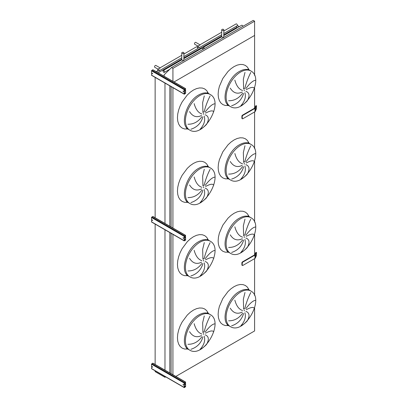 <?xml version="1.0" encoding="UTF-8"?>
<svg xmlns="http://www.w3.org/2000/svg" width="408" height="408" viewBox="0 0 408 408"><rect width="100%" height="100%" fill="white"/><g stroke="black" fill="none" stroke-linecap="round" stroke-linejoin="round"><path stroke-width="0.61" d="M250.798 292.526C248.345 297.279 246.35 302.558 244.82 308.366A2.825 1.632 120 0 0 244.239 308.601A2.825 1.632 120 0 0 243.622 309.07L243.352 299.232L244.979 292.475M254.454 308.407C253.521 306.806 250.782 307.239 246.233 309.713M245.856 308.621C249.951 303.256 253.159 300.507 255.469 300.375M245.856 311.33C249.543 312.783 249.997 315.996 247.212 320.969A19.253 11.113 -60 0 1 240.766 325.88C244.81 321.392 246.182 317.001 244.887 312.712M228.653 320.8C234.248 320.877 238.915 318.347 242.643 313.216M243.622 313.456C241.766 319.694 237.767 323.809 231.627 325.798M234.855 300.186C236.431 305.975 239.017 309.422 242.602 310.529M242.24 312.059C237.369 314.44 233.371 313.15 230.245 308.188M210.11 316.022C207.652 320.77 205.657 326.053 204.133 331.857A2.825 1.632 120 0 0 203.546 332.097A2.825 1.632 120 0 0 202.929 332.566L202.659 322.728L204.286 315.965M213.761 331.898C212.828 330.296 210.089 330.735 205.54 333.209M205.163 332.112C209.258 326.752 212.466 324.003 214.776 323.865M205.163 334.825C208.85 336.279 209.304 339.492 206.524 344.464A19.253 11.113 -60 0 1 200.078 349.375C204.117 344.882 205.494 340.491 204.199 336.207M187.96 344.296C193.555 344.367 198.222 341.838 201.95 336.707M202.929 336.947C201.073 343.189 197.074 347.3 190.934 349.294M194.162 323.682C195.738 329.465 198.324 332.913 201.909 334.025M201.552 335.555C196.676 337.931 192.678 336.641 189.552 331.679M250.798 219.173C248.345 223.926 246.35 229.204 244.82 235.013A2.825 1.632 120 0 0 244.239 235.248A2.825 1.632 120 0 0 243.622 235.717L243.352 225.879L244.979 219.121M254.454 235.054C253.521 233.453 250.782 233.891 246.233 236.365M245.856 235.268C249.951 229.908 253.159 227.159 255.469 227.021M245.856 237.976C249.543 239.43 249.997 242.643 247.212 247.615A19.253 11.113 -60 0 1 240.766 252.526C244.81 248.039 246.182 243.647 244.887 239.358M228.653 247.452C234.248 247.523 238.915 244.994 242.643 239.863M243.622 240.103C241.766 246.34 237.767 250.456 231.627 252.445M234.855 226.838C236.431 232.621 239.017 236.069 242.602 237.175M242.24 238.706C237.369 241.087 233.371 239.797 230.245 234.835M210.11 242.668C207.652 247.416 205.657 252.7 204.133 258.509A2.825 1.632 120 0 0 203.546 258.743A2.825 1.632 120 0 0 202.929 259.213L202.659 249.375L204.286 242.617M213.761 258.544C212.828 256.948 210.089 257.382 205.54 259.855M205.163 258.759C209.258 253.399 212.466 250.65 214.776 250.517M205.163 261.472C208.85 262.925 209.304 266.138 206.524 271.111A19.253 11.113 -60 0 1 200.078 276.022C204.117 271.529 205.494 267.143 204.199 262.854M187.96 270.943C193.555 271.014 198.222 268.49 201.95 263.354M202.929 263.599C201.073 269.836 197.074 273.952 190.934 275.941M194.162 250.328C195.738 256.112 198.324 259.559 201.909 260.671M201.552 262.201C196.676 264.583 192.678 263.293 189.552 258.33M250.798 145.819C248.345 150.572 246.35 155.851 244.82 161.66A2.825 1.632 120 0 0 244.239 161.899A2.825 1.632 120 0 0 243.622 162.369L243.352 152.526L244.979 145.768M254.454 161.701C253.521 160.099 250.782 160.538 246.233 163.011M245.856 161.915C249.951 156.555 253.159 153.806 255.469 153.668M245.856 164.623C249.543 166.076 249.997 169.294 247.212 174.267A19.253 11.113 -60 0 1 240.766 179.178C244.81 174.685 246.182 170.294 244.887 166.005M228.653 174.099C234.248 174.17 238.915 171.641 242.643 166.51M243.622 166.75C241.766 172.992 237.767 177.103 231.627 179.092M234.855 153.484C236.431 159.268 239.017 162.716 242.602 163.822M242.24 165.357C237.369 167.734 233.371 166.444 230.245 161.481M210.11 169.315C207.652 174.068 205.657 179.347 204.133 185.156A2.825 1.632 120 0 0 203.546 185.39A2.825 1.632 120 0 0 202.929 185.859L202.659 176.021L204.286 169.264M213.761 185.196C212.828 183.595 210.089 184.028 205.54 186.502M205.163 185.411C209.258 180.045 212.466 177.296 214.776 177.164M205.163 188.119C208.85 189.572 209.304 192.785 206.524 197.758A19.253 11.113 -60 0 1 200.078 202.669C204.117 198.176 205.494 193.79 204.199 189.501M187.96 197.589C193.555 197.666 198.222 195.136 201.95 190.006M202.929 190.245C201.073 196.483 197.074 200.598 190.934 202.587M194.162 176.975C195.738 182.764 198.324 186.211 201.909 187.318M201.552 188.848C196.676 191.23 192.678 189.939 189.552 184.977M250.798 72.471C248.345 77.219 246.35 82.503 244.82 88.306A2.825 1.632 120 0 0 244.239 88.546A2.825 1.632 120 0 0 243.622 89.015L243.352 79.177L244.979 72.415M254.454 88.347C253.521 86.751 250.782 87.184 246.233 89.658M245.856 88.562C249.951 83.201 253.159 80.453 255.469 80.32M245.856 91.275C249.543 92.728 249.997 95.941 247.212 100.914A19.253 11.113 -60 0 1 240.766 105.825C244.81 101.332 246.182 96.941 244.887 92.657M228.653 100.745C234.248 100.817 238.915 98.287 242.643 93.157M243.622 93.401C241.766 99.639 237.767 103.749 231.627 105.743M234.855 80.131C236.431 85.915 239.017 89.362 242.602 90.474M242.24 92.004C237.369 94.386 233.371 93.09 230.245 88.128M210.11 95.962C207.652 100.715 205.657 105.993 204.133 111.802A2.825 1.632 120 0 0 203.546 112.037A2.825 1.632 120 0 0 202.929 112.506L202.659 102.668L204.286 95.911M187.96 124.241C193.555 124.312 198.222 121.783 201.95 116.652M202.929 116.892C201.073 123.129 197.074 127.245 190.934 129.234M194.162 103.627C195.738 109.41 198.324 112.858 201.909 113.965M201.552 115.495C196.676 117.876 192.678 116.586 189.552 111.624M213.761 111.843C212.828 110.242 210.089 110.68 205.54 113.149M205.163 112.057C209.258 106.692 212.466 103.948 214.776 103.811M205.163 114.765C208.85 116.219 209.304 119.432 206.524 124.404A19.253 11.113 -60 0 1 200.078 129.316C204.117 124.828 205.494 120.437 204.199 116.147M239.307 26.617L237.374 25.5M175.843 376.426L254.602 330.954L254.602 307.948M254.602 295.494L254.602 258.647M242.418 265.496L242.056 265.287A0.77 0.444 -60 0 1 241.893 264.935L242.26 265.144A0.77 0.444 120 0 0 242.418 265.496A0.77 0.444 120 0 0 242.801 265.46L254.964 258.437A1.025 0.592 0 0 0 255.23 258.172L256.29 255.882L256.489 252.731L256.408 252.399L255.796 252.455L254.735 254.745A0.515 0.296 180 0 1 254.602 254.878L254.602 234.6M254.602 222.141L254.602 161.247M254.602 148.787L254.602 111.945M242.418 118.794L242.056 118.585A0.77 0.444 -60 0 1 241.893 118.233L242.26 118.442A0.77 0.444 120 0 0 242.418 118.794A0.77 0.444 120 0 0 242.801 118.754L254.964 111.736A1.025 0.592 0 0 0 255.23 111.471L256.29 109.176L256.489 106.024L256.408 105.692L255.796 105.748L254.735 108.038A0.515 0.296 180 0 1 254.602 108.171L254.602 87.893M254.602 75.434L254.602 21.196L253.22 20.4L171.549 67.555L164.144 74.807L164.144 76.398M174.027 81.967L254.602 35.45L174.027 81.967M172.926 374.881L172.926 234.35M172.926 228.036L172.926 87.644M171.095 373.82L171.095 233.289M171.095 226.976L171.095 86.588M169.84 372.958L169.84 232.57M169.84 226.256L169.84 85.864M164.975 370.291L164.975 229.76M164.975 223.446L164.975 83.053M155.137 364.609L155.137 224.079M155.137 217.765L155.137 77.377M197.829 47.685L197.574 47.833M158.08 70.635L156.239 71.696M239.2 26.683L237.339 25.607M197.906 47.767L197.605 47.94M158.156 70.717L156.346 71.762M237.436 27.698L236.813 27.336L236.813 26.005M236.813 27.336L223.859 34.818M221.702 36.062L183.926 57.87M181.774 59.114L158.11 72.777M184.289 236.538L184.289 236.538A0.77 0.444 -120 0 1 184.615 236.599A0.77 0.444 -120 0 1 185.12 237.278A0.77 0.444 -120 0 1 184.997 237.895A0.77 0.444 -120 0 1 184.615 237.859A0.77 0.444 -120 0 1 184.289 237.543M184.289 237.293A0.77 0.444 -120 0 0 185.048 237.859M185.63 239.868L185.543 235.324L184.176 236.349L184.176 240.71L185.339 240.373L185.63 239.868M152.419 220.524L152.209 219.835L152.419 220.524M185.543 235.324L152.878 216.459L151.511 217.484L151.592 222.034L184.263 240.893M183.274 238.338L183.065 237.65L183.274 238.338M184.289 236.283L184.339 240.761L185.523 239.929L185.523 235.574L184.289 236.283M152.669 220.504L152.271 219.815M183.524 238.318L183.126 237.629M242.26 118.442L242.26 116.346L241.893 116.137A0.77 0.444 -60 0 1 242.439 115.194L242.801 115.403L254.964 108.38A1.025 0.592 0 0 0 255.23 108.115L256.29 105.825M241.893 118.233L241.893 116.137M254.602 108.171L242.439 115.194M255.796 105.748L256.408 105.692M256.224 107.646L255.801 109.232L256.224 107.646M242.801 115.403A0.77 0.444 120 0 0 242.26 116.346M242.26 265.144L242.26 263.048L241.893 262.839A0.77 0.444 -60 0 1 242.439 261.895L242.801 262.104L254.964 255.087A1.025 0.592 0 0 0 255.23 254.821L256.29 252.532M241.893 264.935L241.893 262.839M254.602 254.878L242.439 261.895M255.796 252.455L256.408 252.399M256.224 254.347L255.801 255.938L256.224 254.347M242.801 262.104A0.77 0.444 120 0 0 242.26 263.048M184.289 89.831L184.289 89.831A0.77 0.444 -120 0 1 184.615 89.898A0.77 0.444 -120 0 1 185.12 90.576A0.77 0.444 -120 0 1 184.997 91.193A0.77 0.444 -120 0 1 184.615 91.152A0.77 0.444 -120 0 1 184.289 90.836M184.289 90.586A0.77 0.444 -120 0 0 185.048 91.152M185.63 93.167L185.543 88.618L184.176 89.643L184.176 94.003L184.467 94.172L185.63 93.167M152.419 73.823L152.209 73.129L152.419 73.823M185.543 88.618L152.878 69.758L151.511 70.783L151.592 75.327L184.263 94.192M183.274 91.637L183.065 90.943L183.274 91.637M184.289 89.582L184.339 94.059L185.523 93.228L185.523 88.868L184.289 89.582M152.669 73.797L152.271 73.114M183.524 91.611L183.126 90.923M184.289 383.24L184.289 383.24A0.77 0.444 -120 0 1 184.615 383.306A0.77 0.444 -120 0 1 185.12 383.984A0.77 0.444 -120 0 1 184.997 384.601A0.77 0.444 -120 0 1 184.615 384.56A0.77 0.444 -120 0 1 184.289 384.249M184.289 383.994A0.77 0.444 -120 0 0 185.048 384.56M185.63 386.575L185.543 382.026L184.176 383.051L184.176 387.411L184.467 387.58L185.63 386.575M152.419 367.231L152.209 366.537L152.419 367.231M185.543 382.026L152.878 363.166L151.511 364.191L151.592 368.74L184.263 387.6M183.274 385.045L183.065 384.351L183.274 385.045M184.289 382.99L184.339 387.467L185.523 386.636L185.523 382.276L184.289 382.99M152.669 367.205L152.271 366.522M183.524 385.019L183.126 384.336M172.926 81.472L172.926 68.35L254.602 21.196M172.926 68.35L171.549 67.555M155.137 370.785L155.137 371.611L164.975 377.288L165.689 376.875M164.975 377.288L164.975 376.467M163.792 72.343A1.076 0.622 -120 0 0 164.332 72.394A1.076 0.622 -120 0 0 164.332 71.15A1.076 0.622 -120 0 0 163.256 70.528A1.076 0.622 -120 0 0 163.088 71.39A1.076 0.622 -120 0 0 163.792 72.343M202.995 49.399A1.076 0.622 -120 0 0 201.731 48.312L183.926 58.589M183.809 60.476L183.926 52.913A1.076 0.622 0 0 0 182.85 52.29A1.076 0.622 0 0 0 181.774 52.913A1.076 0.622 0 0 0 182.085 53.351A1.076 0.622 0 0 0 183.263 53.489A1.076 0.622 0 0 0 183.926 52.913M163.256 70.528L181.774 59.838L183.61 60.899M159.166 70.467A1.076 0.622 -120 0 0 158.697 69.38A1.076 0.622 -120 0 0 157.865 69.095A1.076 0.622 -120 0 0 157.865 70.339A1.076 0.622 -120 0 0 158.947 70.961A1.076 0.622 -120 0 0 159.166 70.467M183.926 56.539L197.421 48.746A1.076 0.622 -120 0 0 197.645 48.251A1.076 0.622 -120 0 0 197.176 47.17A1.076 0.622 -120 0 0 196.345 46.879L183.926 54.05M160.038 68.202L160.038 67.84L160.038 68.202L157.865 69.095M157.881 69.085L154.78 67.294A1.076 0.622 -60 0 1 154.555 66.8A1.076 0.622 -60 0 1 155.03 65.713A1.076 0.622 -60 0 1 155.861 65.428L160.038 67.84L181.774 55.294M203.49 49.113A1.076 0.622 60 0 1 203.184 47.476L221.702 36.781L223.543 37.847M203.184 47.476A1.076 0.622 60 0 1 203.725 47.527A1.076 0.622 60 0 1 204.449 48.557M223.859 35.537L241.664 25.26A1.076 0.622 60 0 1 242.199 25.311A1.076 0.622 60 0 1 242.928 26.341M223.737 37.424L223.859 29.86A1.076 0.622 0 0 0 222.778 29.238A1.076 0.622 0 0 0 221.702 29.86A1.076 0.622 0 0 0 222.018 30.299A1.076 0.622 0 0 0 223.191 30.437A1.076 0.622 0 0 0 223.859 29.86M197.615 46.145A1.076 0.622 60 0 1 198.691 46.767A1.076 0.622 60 0 1 198.691 48.011A1.076 0.622 60 0 1 197.865 47.726A1.076 0.622 60 0 1 197.39 46.64A1.076 0.622 60 0 1 197.615 46.145L199.971 45.15L199.971 44.788L199.971 45.15M223.859 30.993L236.094 23.929A1.076 0.622 60 0 1 237.17 24.551A1.076 0.622 60 0 1 237.17 25.796L223.859 33.482M197.814 46.033L194.713 44.242A1.076 0.622 -60 0 1 194.713 42.993A1.076 0.622 -60 0 1 195.789 42.371L199.971 44.788L221.702 32.237M244.275 310.927L244.264 309.876M240.644 292.067A20.533 11.857 120 0 0 227.231 310.156A20.533 11.857 120 0 0 230.372 326.614C244.203 335.34 265.379 298.661 250.91 291.047A20.533 11.857 120 0 0 240.644 292.067M250.91 291.047L249.824 290.42C246.962 288.864 243.54 289.206 239.552 291.434C227.123 297.84 220.019 321.733 229.286 325.987L227.317 325.105M228.495 325.569L225.236 325.518L222.814 324.62L220.83 322.973L219.351 320.637L218.443 317.699L218.137 314.282L218.443 310.503L219.351 306.52L222.814 298.539L227.996 291.547L230.994 288.767L234.11 286.615L237.226 285.172L240.22 284.493L242.984 284.6L245.402 285.498L247.391 287.145L249.064 289.945M203.582 334.422L203.572 333.367M210.217 314.543L209.131 313.915C206.269 312.36 202.847 312.696 198.864 314.93C186.43 321.331 179.331 345.224 188.593 349.478L189.684 350.11C203.51 358.836 224.686 322.152 210.217 314.543A20.533 11.857 120 0 0 199.951 315.557A20.533 11.857 120 0 0 186.538 333.652A20.533 11.857 120 0 0 189.679 350.105M187.802 349.059L184.544 349.008L182.121 348.116L180.137 346.463L178.663 344.128L177.75 341.195L177.444 337.773L177.75 333.999L178.663 330.016L180.137 325.972L182.121 322.029L187.303 315.042L190.301 312.263L193.417 310.111L196.534 308.667L199.527 307.984L202.291 308.096L204.709 308.989L206.698 310.641L208.371 313.436M244.275 237.573L244.264 236.523M240.644 218.714A20.533 11.857 120 0 0 227.231 236.808A20.533 11.857 120 0 0 230.372 253.261C244.203 261.987 265.379 225.308 250.91 217.694A20.533 11.857 120 0 0 240.644 218.714M250.91 217.694L249.824 217.066C246.962 215.511 243.54 215.852 239.552 218.086C227.123 224.487 220.019 248.38 229.286 252.634L227.317 251.751M228.495 252.215L225.236 252.164L222.814 251.267L220.83 249.619L219.351 247.284L218.443 244.351L218.137 240.929L218.443 237.155L219.351 233.167L222.814 225.185L227.996 218.198L230.994 215.419L234.11 213.262L237.226 211.818L240.22 211.14L242.984 211.247L245.402 212.145L247.391 213.792L249.064 216.592M203.582 261.069L203.572 260.018M210.217 241.189L209.131 240.562C206.269 239.006 202.847 239.343 198.864 241.577C186.43 247.982 179.331 271.871 188.593 276.129L189.684 276.757C203.51 285.483 224.686 248.804 210.217 241.189A20.533 11.857 120 0 0 199.951 242.204A20.533 11.857 120 0 0 186.538 260.299A20.533 11.857 120 0 0 189.679 276.757M187.802 275.706L184.544 275.66L182.121 274.762L180.137 273.115L178.663 270.779L177.75 267.842L177.444 264.42L177.75 260.646L178.663 256.663L180.137 252.623L182.121 248.681L187.303 241.689L190.301 238.91L193.417 236.757L196.534 235.314L199.527 234.631L202.291 234.743L204.709 235.64L206.698 237.288L208.371 240.083M244.275 164.225L244.264 163.169M240.644 145.36A20.533 11.857 120 0 0 227.231 163.455A20.533 11.857 120 0 0 230.372 179.908C244.203 188.634 265.379 151.954 250.91 144.345A20.533 11.857 120 0 0 240.644 145.36M250.91 144.345L249.824 143.713C246.962 142.157 243.54 142.499 239.552 144.733C227.123 151.133 220.019 175.027 229.286 179.28L227.317 178.403M228.495 178.862L225.236 178.811L222.814 177.914L220.83 176.266L219.351 173.93L218.443 170.998L218.137 167.576L218.443 163.802L219.351 159.814L222.814 151.832L227.996 144.845L230.994 142.066L234.11 139.913L237.226 138.465L240.22 137.787L242.984 137.899L245.402 138.791L247.391 140.439L249.064 143.239M203.582 187.716L203.572 186.665M210.217 167.836L209.131 167.209C206.269 165.653 202.847 165.99 198.864 168.224C186.43 174.629 179.331 198.523 188.593 202.776L189.684 203.403C203.51 212.129 224.686 175.45 210.217 167.836A20.533 11.857 120 0 0 199.951 168.856A20.533 11.857 120 0 0 186.538 186.946A20.533 11.857 120 0 0 189.679 203.403M187.802 202.353L184.544 202.307L182.121 201.409L180.137 199.762L178.663 197.426L177.75 194.489L177.444 191.071L177.75 187.292L178.663 183.309L180.137 179.27L182.121 175.328L187.303 168.336L190.301 165.556L193.417 163.404L196.534 161.961L199.527 161.282L202.291 161.389L204.709 162.287L206.698 163.934L208.371 166.729M244.275 90.872L244.264 89.816M240.644 72.007A20.533 11.857 120 0 0 227.231 90.102A20.533 11.857 120 0 0 230.372 106.554C244.203 115.286 265.379 78.601 250.91 70.992A20.533 11.857 120 0 0 240.644 72.007M250.91 70.992L249.824 70.365C246.962 68.809 243.54 69.146 239.552 71.38C227.123 77.78 220.019 101.674 229.286 105.927L227.317 105.05M228.495 105.509L225.236 105.458L222.814 104.565L220.83 102.918L219.351 100.577L218.443 97.645L218.137 94.222L218.443 90.448L219.351 86.465L222.814 78.484L227.996 71.492L230.994 68.712L234.11 66.56L237.226 65.117L240.22 64.433L242.984 64.546L245.402 65.443L247.391 67.091L249.064 69.885M210.217 94.483L209.131 93.855C206.269 92.3 202.847 92.642 198.864 94.875C186.43 101.276 179.331 125.169 188.593 129.423L189.684 130.05C203.51 138.776 224.686 102.097 210.217 94.483A20.533 11.857 120 0 0 199.951 95.503A20.533 11.857 120 0 0 186.538 113.592A20.533 11.857 120 0 0 189.679 130.05M187.802 129.005L184.544 128.953L182.121 128.056L180.137 126.409L178.663 124.073L177.75 121.135L177.444 117.718L177.75 113.939L178.663 109.956L180.137 105.917L182.121 101.974L187.303 94.987L190.301 92.208L193.417 90.051L196.534 88.607L199.527 87.929L202.291 88.036L204.709 88.934L206.698 90.581L208.371 93.381M203.582 114.362L203.572 113.312M151.511 221.845L184.176 240.71M151.511 217.484L184.176 236.349M184.289 239.221L185.523 239.929M151.802 216.985L184.467 235.844M152.669 216.48L185.339 235.345M184.289 239.639L185.339 240.246M255.23 111.471L255.23 108.115M254.964 111.736L254.964 108.38M255.23 258.172L255.23 254.821M254.964 258.437L254.964 255.087M151.511 75.143L184.176 94.003M151.511 70.783L184.176 89.643M184.289 92.514L185.523 93.228M151.802 70.278L184.467 89.143M152.669 69.778L185.339 88.638M184.289 92.932L185.339 93.544M151.511 368.551L184.176 387.411M151.511 364.191L184.176 383.051M184.289 385.922L185.523 386.636M151.802 363.686L184.467 382.551M152.669 363.186L185.339 382.046M184.289 386.345L185.339 386.952M230.377 326.614L229.286 325.987M248.074 289.15L249.824 290.42M188.593 349.478L186.624 348.6M207.381 312.645L209.131 313.915M230.377 253.261L229.286 252.634M248.074 215.801L249.824 217.066M188.593 276.129L186.624 275.247M207.381 239.292L209.131 240.562M230.377 179.908L229.286 179.28M248.074 142.448L249.824 143.713M188.593 202.776L186.624 201.894M207.381 165.939L209.131 167.209M230.377 106.559L229.286 105.927M248.074 69.095L249.824 70.365M188.593 129.423L186.624 128.54M207.381 92.591L209.131 93.855M169.866 69.197L164.332 72.394M181.774 59.838L181.774 52.913M181.774 57.783L158.947 70.961M221.702 36.781L221.702 29.86M198.691 48.011L221.702 34.731"/></g></svg>
